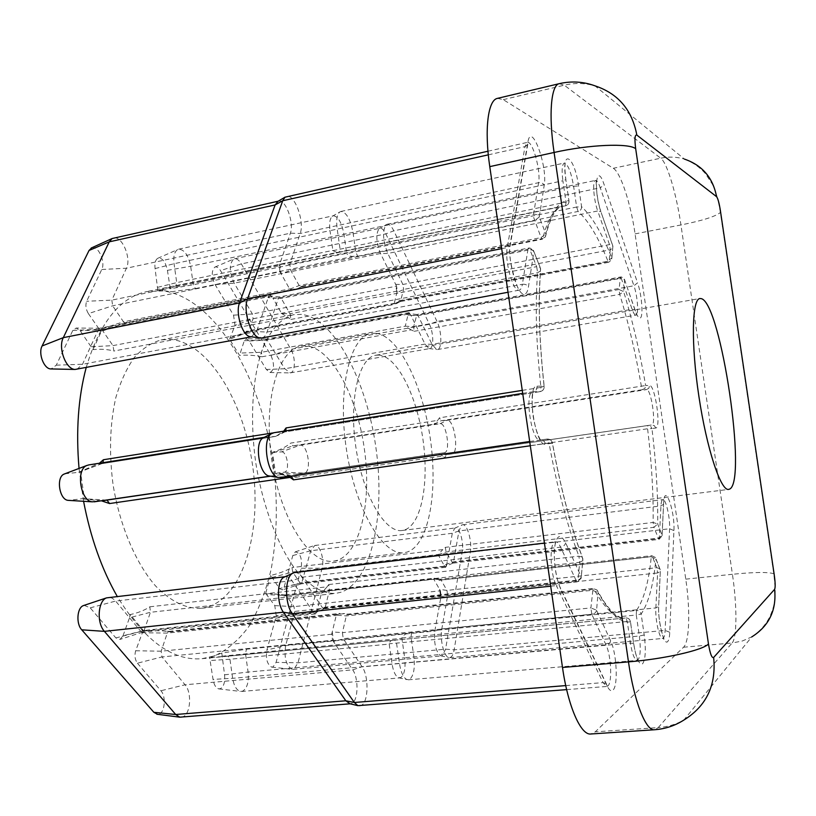 <?xml version="1.0" encoding="UTF-8"?>
<svg xmlns="http://www.w3.org/2000/svg" width="816" height="816" viewBox="0 0 816 816"><rect width="100%" height="100%" fill="white"/><g stroke="black" fill="none" stroke-linecap="round" stroke-linejoin="round"><path stroke-width="0.61" stroke-dasharray="4.08 3.06" d="M301.461 314.374L293.689 314.68C281.245 317.924 270.229 329.807 262.232 349.727C252.358 378.032 249.737 419.924 255.785 462.907C262.65 505.767 277.471 545.027 295.239 569.18C309.019 585.888 322.473 593.966 335.611 593.426L341.119 592.192C371.974 581.145 385.591 513.988 375.839 447.117C366.394 380.205 334.346 318.434 301.461 314.374M207.856 606.971L201.419 608.277C186.17 609.083 170.84 601.586 155.407 585.786C135.599 562.918 119.666 525.473 113.016 484.378C108.956 452.778 109.895 423.841 115.831 397.576C120.574 381.551 126.725 368.189 134.303 357.479C142.514 348.514 151.429 342.669 161.068 339.946L170.075 339.364C208.07 342.026 243.617 400.87 252.613 465.569C261.987 530.216 244.004 595.649 207.856 606.971M375.615 333.234L371.26 333.428C350.064 336.223 337.222 389.018 346.412 449.279C355.358 509.561 383.153 556.257 404.226 552.687L407.041 552.095C428.777 545.139 438.172 492.303 430.287 438.478C422.657 384.632 398.616 335.519 375.615 333.234M305.959 345.851L301.165 346.137C277.817 349.35 262.823 401.503 271.83 460.489C280.571 519.517 310.233 564.958 333.499 561.163L336.6 560.531C360.652 553.401 371.994 501.248 364.273 448.372C356.827 395.464 331.204 347.596 305.959 345.851M378.746 355.072L375.85 355.246C358.744 357.49 348.646 399.932 355.96 447.841C363.059 495.781 385.193 533.378 402.206 530.482L403.889 530.155C421.403 525.402 429.338 483.001 422.923 439.243C416.731 395.454 397.045 356.102 378.746 355.072M550.698 586.184L556.349 585.582C549.78 572.975 549.239 541.314 555.472 541.804C557.155 541.681 558.868 543.456 560.592 547.128L576.28 580.89C579.054 580.37 580.676 578.962 581.176 576.667L565.631 542.834C560.439 533.205 556.757 534.694 554.594 547.312C553.564 562.612 555.584 576.514 560.653 589.03L607.216 686.123C609.246 690.234 611.133 691.57 612.877 690.152C618.344 686.276 616.753 653.147 610.623 640.784L596.578 610.215L598.077 592.569C610.164 613.826 620.945 623.567 630.431 621.782L633.604 643.447C636.174 658.39 639.173 665.173 642.6 663.806C645.527 659.501 646.068 649.893 644.212 634.97L641.141 614.009C648.526 603.075 653.453 584.766 655.921 559.052L660.379 570.282L658.696 605.268C657.696 620.782 663.949 646.048 667.61 641.631C668.814 640.438 669.528 637.327 669.763 632.288L673.924 530.573C675.056 510.51 664.459 481.695 663.622 503.146L662.072 535.306L657.716 524.015C658.002 494.343 656.084 462.519 651.964 428.563L655.768 428.012C661.409 428.114 655.013 384.56 649.526 385.509L645.65 385.529C639.836 351.747 632.502 320.433 623.648 291.618L624.638 279.99L624.332 278.97L621.262 278.266L620.425 277.012L619.058 289.507L413.651 326.696L416.884 314.497L418.057 315.619L432.041 344.342L436.519 349.493L437.437 349.544C442.16 349.279 441.844 331.031 437.009 321.463L393.812 230.806C391.527 226.185 389.293 224.002 387.09 224.278L386.101 224.737C382.225 230.867 382.796 240.445 387.804 253.46L402.9 284.478L403.614 289.435L400.401 301.522L399.106 300.727L397.698 302.716L246.605 331.184C244.219 333.489 240.965 335.254 236.834 336.478L229.612 339.262L239.537 355.378C247.024 354.797 254.51 355.256 261.987 356.755L261.467 352.298L265.618 339.905L266.587 339.007L284.774 368.74L290.363 372.881C295.412 372.473 295.729 357.163 290.894 349.34L241.352 263.905C239.088 260.151 236.793 258.437 234.447 258.774L233.631 259.07C229.041 264.149 229.225 272.177 234.172 283.162L252.399 313.976L253.072 318.73L248.747 331.102L247.738 332.01L246.605 331.184M261.763 337.977C264.088 337.477 265.853 335.498 267.046 332.03L278.48 298.044L279.419 296.963L281.275 298.401L289.996 313.762L536.653 266.659L529.9 249.716L533.409 250.339L540.62 268.801C537.989 301.594 539.141 340.7 544.088 386.131L537.091 386.182C526.096 384.611 535.194 447.301 545.516 444.159L552.391 443.149C560.633 488.417 570.792 527.003 582.879 558.929L581.135 578.35L577.973 580.013L579.707 562.295L582.838 560.623L582.338 557.124L578.911 556.165C567.038 524.933 557.083 487.234 549.025 443.057L552.391 443.149C551.698 440.314 549.943 438.957 547.138 439.059L540.161 439.997C531.665 442.517 524.005 391.792 532.879 391.762L540.212 391.609L284.641 431.96L274.043 432.715L533.144 391.741C535.918 391.007 537.234 389.15 537.091 386.182M284.223 595.976L285.233 594.874L286.324 595.568L294.005 606.635L294.688 611.419L285.651 645.619C283.937 657.737 286.09 665.642 292.118 669.334L293.995 669.11L298.044 662.796L322.096 568.232C324.625 559.388 319.831 544.374 314.772 545.486L310.702 550.759L301.471 583.797L300.237 583.154L292.709 572.047L291.975 567.579C285.192 571.169 278.123 573.77 270.759 575.392L279.49 588.571L282.244 589.927L284.131 587.173L292.801 555.543L295.31 551.84C300.247 552.881 302.226 558.328 301.247 568.191L276.094 662.378L273.044 666.958L271.636 667.111C267.169 664.438 265.588 658.716 266.903 649.954L276.236 615.927L274.778 605.605L265.659 593.354L279.837 594.476L284.223 595.976L437.437 578.881L439.345 580.329L651.27 556.777L655.921 559.052L655.401 557.491L651.709 555.665L651.27 556.777C648.761 581.951 643.824 599.842 636.47 610.46L246.503 649.169L221.799 653.096L209.63 657.543L228.113 656.146L229.949 659.236L232.652 678.31C233.957 685.858 236.518 690.224 240.332 691.407L242.719 691.142C247.217 688.174 249.013 681.809 248.095 672.047L245.453 653.381L246.503 649.169M181.213 717.264L182.866 716.846C190.658 714.133 192.076 692.458 185.069 684.777L161.996 656.931L332.551 640.264L331.694 634.236L336.284 615.172L346.3 615.917L592.457 590.284L598.077 592.569L596.986 589.999L593.048 588.53L590.896 607.92L342.394 632.665L346.3 615.917L347.341 614.224L348.544 614.713L344.719 613.612L170.075 631.91L162.649 630.87L143.259 630.391L130.193 614.57C137.924 612.938 144.473 610.348 149.838 606.798L150.44 612.286L144.085 630.472L142.412 632.216L140.882 631.441L114.74 600.005L111.608 597.873L108.314 597.404M229.612 339.262L234.998 325.411L233.549 315.16L215.098 284.6C211.456 276.675 211.344 270.861 214.771 267.148C216.658 266.363 218.566 267.515 220.504 270.606L270.963 355.388C274.584 364.262 274.298 369.974 270.096 372.504L266.332 369.475L249.155 341.006L246.463 338.773L244.29 340.711L239.537 355.378M76.847 369.383L82.528 364.262L98.481 329.348L99.664 328.277L101.847 329.562L112.985 345.617L113.903 351.043C107.814 349.34 100.858 348.871 93.034 349.625L80.274 330.857L76.194 328.032L72.818 330.409L56.294 365.17L51.102 368.954M221.799 653.096L224.563 674.832C225.206 681.921 223.849 686.542 220.473 688.684L218.698 688.867C215.863 688 213.976 684.848 213.037 679.402L209.63 657.543M143.259 630.391L135.66 650.76C134.365 655.523 134.946 659.665 137.404 663.184L161.996 656.931L161.191 651.199L167.27 633.094L168.606 631.441L170.075 631.91M137.404 663.184L160.925 690.754C166.148 696.303 164.995 712.082 159.181 714.01L157.478 714.316M233.549 315.16L252.399 313.976L396.566 286.161L397.28 291.098L394.087 303.899L395.066 304.297L397.698 302.716M244.29 340.711L265.618 339.905L408.316 313.528L409.071 312.63L410.122 313.752L267.801 340.037L249.155 341.006M72.818 330.409L98.481 329.348L268.852 295.749L270.096 294.668L272.921 298.248L270.269 295.861L268.199 297.667L256.53 331.592L251.257 336.794M93.034 349.625L101.296 331.449L126.521 322.33L298.289 288.374L293.138 289.945L289.609 288.935L123.491 321.83L112.649 305.806L111.853 300.115L126.439 268.219C131.662 258.244 121.951 235.396 113.455 238.027M126.521 322.33L125.236 323.105L123.491 321.83L99.419 329.48L101.296 331.449M396.566 286.161L380.511 253.49C376.156 242.25 375.676 233.978 379.073 228.653L379.95 228.245C381.878 228.011 383.836 229.888 385.825 233.876L429.42 324.278C433.653 332.551 433.898 348.35 429.757 348.585L428.941 348.544L425.024 344.087L410.948 315.445L409.214 313.579L407.949 315.068L405.287 326.186L261.467 352.298L239.965 353.073M224.563 674.832L248.095 672.047L404.665 657.788C405.736 667.978 404.461 674.577 400.829 677.586L398.555 677.719C395.485 676.158 393.322 671.588 392.068 664.02L389.212 644.089L229.949 659.236L210.365 660.501M227.786 656.146L394.771 640.142L396.586 643.447L399.503 663.765C400.952 672.527 403.441 677.81 406.939 679.606L409.54 679.453C413.671 675.954 415.109 668.335 413.855 656.574L411.009 636.786L411.703 632.431M336.284 615.172L340.037 613.418L344.719 613.612M332.551 640.264L352.706 669.854C358.795 678.025 358.316 700.658 351.9 703.372L350.023 703.78M359.683 705.942L361.253 705.463C368.557 702.29 369.036 676.178 362.09 666.723L343.25 638.683L342.394 632.665L332.245 631.9L333.673 641.917L343.25 638.683L591.835 614.356L606.002 644.864C611.164 655.156 612.449 682.849 607.828 686.001L606.818 686.46L603.065 682.615L556.349 585.582L559.756 586.541L560.653 589.03M298.289 288.374L301.645 286.283L300.625 287.008L299.135 285.59L290.68 270.269L289.823 264.292L300.196 233.478C304.786 221.748 294.647 193.729 286.6 196.391M284.131 587.173L302.318 582.532L446.454 565.978L452.299 533.287L454.685 528.217L455.461 527.932C459.571 526.922 464.008 542.589 462.223 551.677L445.577 649.169L442.456 655.656L440.671 655.768C435.724 651.484 433.775 643.253 434.806 631.074L441.13 595.762L294.688 611.419L276.236 615.927M439.345 580.329L440.12 579.238L441.038 579.982L446.954 590.417L447.678 595.415L441.823 628.891C439.773 639.275 443.802 656.237 448.565 657.461L450.605 657.329C452.268 656.339 453.451 653.84 454.145 649.832L470.312 552.208C472.321 541.712 467.242 523.607 462.55 524.759L461.672 525.076L458.959 530.93L453.553 561.847L452.768 563.183L446.097 551.963L445.332 547.352L442.792 549.586L291.975 567.579M437.437 578.881L434.245 578.207L433.724 579.105L286.324 595.568L266.995 594.609M86.17 367.639C99.593 322.667 119.83 297.299 146.9 291.557L163.231 290.884C215.424 298.136 261.293 377.941 273.227 463.172C277.93 500.381 277.256 535.663 271.208 569.027C266.169 590.09 259.131 608.675 250.073 624.77C239.924 639.05 228.154 649.403 214.751 655.809L202.113 658.685C172.564 661.225 144.259 640.448 117.198 596.363M164.291 290.669L170.768 291.822L195.463 288.568L193.29 284.764L190.669 266.261C188.384 255.204 184.365 249.512 178.622 249.196L177.602 249.574C174.42 251.705 173.237 256.428 174.053 263.721L176.725 282.622L175.858 285.967L157.814 290.312L164.291 290.669M195.463 288.568L354.246 256.255L357.714 256.244L355.827 252.205L353.012 232.601C350.421 219.218 346.392 212.17 340.915 211.456L339.67 212.058C336.947 214.669 336.11 220.198 337.141 228.643L340.027 248.758L339.16 252.358L175.491 286.079M261.987 356.755L411.152 329.868L414.212 331.296L413.651 326.696L405.287 326.186M295.729 477.268L442.782 455.991L445.261 457.909L445.995 454.736L452.023 453.9C459.428 453.584 454.43 419.036 447.178 420.311L441.089 420.75L439.477 417.823L437.651 420.393L290.853 443.068C285.427 447.219 279.307 450.279 272.493 452.248L275.573 473.851C282.652 473.749 289.374 474.881 295.729 477.268L296.749 474.137L304.144 473.127C312.069 472.607 307.938 443.802 300.135 445.169L292.73 445.862L290.853 443.068M270.759 575.392L265.659 593.354M394.087 303.899L400.84 300.706L609.124 261.395L610.256 249.829L403.614 289.435L396.892 292.648L395.699 284.407L402.9 284.478L609.491 244.586L612.602 245.249L612.898 246.259L611.786 257.836C601.973 233.243 591.906 216.199 581.584 206.713L578.544 185.966C574.484 155.519 560.929 147.237 565.794 179.326L568.925 200.777C559.184 200.45 551.473 211.487 545.792 233.886L539.284 217.005L544.201 185.314C547.832 166.117 531.226 120.972 527.921 141.984L510.347 242.872C507.154 258.131 516.599 293.995 523.699 294.137C526.004 294.464 527.575 292.087 528.411 286.997L533.878 251.828C532.746 249.716 530.788 248.819 527.993 249.125L522.373 284.274C525.229 283.968 527.248 284.886 528.411 286.997M268.852 295.749L268.199 297.667L278.48 298.044L527.993 249.125L528.564 248.054L279.419 296.963M83.579 501.299L79.04 468.425M149.838 606.798L327.094 586.806L328.756 584.531L329.429 590.274L325.278 607.104L323.952 608.889L322.657 608.032L301.94 577.208C299.656 573.872 297.238 572.312 294.698 572.536M101.49 500.83L84.385 499.096L80.509 471.444L99.409 463.233M522.26 390.374L540.926 387.406C536.112 343.067 535.021 304.837 537.642 272.738L536.653 266.659L540.151 267.311L533.409 250.339L529.951 248.003L528.564 248.054L529.9 249.716L281.275 298.401L272.921 298.248L281.714 313.568L289.996 313.762L290.955 319.444L288.742 317.842L113.903 351.043M408.316 313.528L407.949 315.068L416.282 315.394L620.089 277.899L624.638 279.99L635.44 311.049C636.959 315.333 638.357 317.648 639.622 317.995C643.62 319.505 642.182 295.759 637.561 282.826L633.93 285.763C637.643 296.086 638.959 315.119 635.919 315.078L635.613 315.068C634.542 314.772 633.369 312.834 632.104 309.264L621.262 278.266L418.057 315.619L410.948 315.445L410.122 313.752M91.729 247.799C98.022 244.902 105.845 261.987 101.755 269.504L86.649 301.277C85.252 305.215 85.823 309.325 88.383 313.599L112.649 305.806L280.01 271.759L289.609 288.935M280.01 271.759L279.154 265.792L111.853 300.115L86.649 301.277M278.052 201.287L278.531 201.134C285.58 198.798 294.433 223.043 290.374 233.192L279.154 265.792M279.786 263.966L281.204 273.901L290.68 270.269L534.49 220.718L539.284 217.005C538.183 214.904 536.285 214.016 533.562 214.343L289.823 264.292L279.786 263.966M84.14 605.35L90.219 607.849L115.882 637.939L120.085 639.377L123.002 635.786L144.085 630.472L316.71 612.163L321.443 593.283L150.44 612.286L129.53 617.712L130.193 614.57M316.71 612.163L315.353 613.958L314.048 613.112L140.882 631.441L115.882 637.939M284.978 576.779L285.62 576.657C287.844 576.463 289.945 577.799 291.944 580.676L314.048 613.112M529.696 441.589L547.108 439.059C549.862 438.937 551.626 440.201 552.412 442.874C560.572 487.631 570.547 525.718 582.338 557.124L582.838 560.623L581.135 578.35L577.198 581.859L576.28 580.89L322.657 608.032L312.865 611.378L315.721 612.551L317.302 609.817L325.278 607.104L577.973 580.013L577.198 581.859L323.952 608.889M497.505 98.359L503.268 99.654L613.295 168.28C620.67 172.502 630.748 203.551 635.072 233.886L685.766 579.156C690.377 609.715 689.571 641.947 683.543 647.231L595.252 731.84L590.815 734.002M446.454 565.978L445.648 567.314L443.955 565.151L445.771 566.263L446.78 564.152L453.553 561.847L659.338 538.04L660.94 505.92C661.164 501.962 661.817 499.871 662.878 499.637C665.836 498.678 670.222 517.854 669.579 528.748L665.132 630.421C664.928 634.624 664.326 637.204 663.306 638.183L662.714 638.459C659.522 639.458 655.085 619.823 655.86 607.93L657.604 572.985L447.678 595.415L440.783 597.659L439.589 589.356L433.724 579.105M274.778 605.605L294.005 606.635L440.405 590.784L439.589 589.356L446.954 590.417L656.829 567.712L652.341 556.492L441.038 579.982L433.663 578.952M440.405 590.784L441.13 595.762M272.493 452.248L281.398 451.901L300.135 445.169L440.15 423.677C446.515 422.525 450.85 452.452 444.363 452.727L452.033 453.9L651.729 424.973L445.995 454.736L438.325 453.543L296.759 474.137L276.736 473.158L275.573 473.851M281.398 451.901C287.232 450.84 290.231 471.852 284.274 472.168L276.736 473.158M434.03 424.136L441.089 420.75L642.631 389.66L646.547 389.589L447.178 420.311L440.15 423.677L434.03 424.136L437.651 420.393M284.274 472.168L304.123 473.127L444.343 452.737L296.749 474.137M663.622 503.146L662.062 536.438L662.072 535.306L658.298 538.58L451.88 562.438L443.955 565.151L438.151 554.686L442.792 549.586M442.782 455.991L438.274 453.553M644.212 634.97L639.356 636.021L404.665 657.788L401.86 638.01C403.084 635.297 405.246 633.757 408.347 633.369M123.002 635.786L129.53 617.712M84.385 499.096L82.243 498.678L68.901 500.402M64.841 473.8L78.56 472.331L80.509 471.444M270.188 476.126L281.306 474.647L290.139 477.401M102.898 462.692L101.612 463.712L88.944 464.896L265.108 437.182L275.665 436.376L101.531 463.723L78.56 472.331M280.439 477.697L270.025 476.105M264.139 437.376L274.043 432.715M88.383 313.599L99.419 329.48M157.814 290.312L155.071 268.586C154.479 263.313 155.366 259.886 157.733 258.315C162.241 257.53 165.464 261.548 167.423 270.351L170.768 291.822M155.071 268.586L174.053 263.721L330.001 230.663L332.897 250.685L337.681 252.756M332.897 250.685L566.008 202.113L562.887 180.754L330.001 230.663C329.103 223.37 329.848 218.586 332.234 216.311L333.336 215.781C338.13 216.383 341.649 222.462 343.903 234.039L346.667 253.358L193.29 284.764L170.034 288.793M401.86 638.01L636.286 615.019L639.356 636.021C640.897 648.485 640.427 656.492 637.949 660.042L637.184 660.389C634.481 659.777 632.227 654.014 630.421 643.09L627.259 621.496L625.852 617.947L394.75 640.152L625.056 618.049C615.825 619.038 605.421 609.399 593.864 589.111L348.544 614.713M285.784 430.848L275.665 436.376M327.094 586.806L321.443 593.283M393.2 640.244L393.047 640.254C391.109 640.162 389.834 641.345 389.201 643.793L389.212 644.089M281.714 313.568L288.742 317.842M272.901 432.939L283.57 431.256L275.849 436.346M411.152 329.868L405.287 326.359M354.246 256.255C351.196 256.744 348.697 255.877 346.749 253.633L346.667 253.358M596.578 610.215C596.119 612.49 594.538 613.867 591.835 614.356L590.896 607.92L596.578 610.215M540.926 387.406L544.088 386.131C544.231 389.059 542.936 390.884 540.212 391.609L540.926 387.406M290.955 319.444L537.642 272.738L540.61 270.8L540.151 267.311L540.61 270.8C538.111 303.001 539.315 341.567 544.201 386.488C544.19 389.242 542.875 390.946 540.263 391.598L284.723 431.95M658.696 605.268L660.379 570.282L659.858 568.732L656.829 567.712L657.604 572.985L660.379 571.414L659.858 568.732L655.401 557.491L651.709 555.665L440.12 579.238M445.995 454.736L647.884 425.493L650.556 426.187L651.964 428.563L647.598 428.767C651.637 462.111 653.483 493.333 653.126 522.444L657.716 524.015L653.912 527.32L658.91 539.396L662.062 536.438L659.338 538.04L658.91 539.396L452.768 563.183M488.315 154.836L524.994 146.645L527.32 142.402C532.542 140.321 540.988 170.728 538.631 182.682L533.562 214.343L533.654 217.382L541.059 237.589L545.792 233.886L545.435 236.824L542.773 238.517C547.832 218.494 554.605 207.662 563.101 206.02L339.14 252.307M414.212 331.296L619.711 294.362L619.058 289.507L623.648 291.618L619.711 294.362C628.453 322.616 635.684 353.328 641.407 386.509L642.631 389.66L644.987 388.222L645.65 385.529L439.477 417.823M357.714 256.244L578.136 211.426C588.346 220.606 598.291 237.221 607.991 261.273L611.786 257.836L611.725 259.549L608.767 262.283L611.725 259.549L612.898 246.259L601.188 212.588C593.008 189.832 596.435 160.844 604.177 184.773L637.561 282.826M215.098 284.6L234.172 283.162L380.511 253.49L387.804 253.46L597.73 210.967L609.491 244.586L610.256 249.829L612.836 247.982L612.602 245.249L601.188 212.588M669.763 632.288L665.132 630.421L454.145 649.832L445.577 649.169L298.044 662.796L276.094 662.378M56.294 365.17L82.528 364.262L256.53 331.592L267.046 332.03L522.373 284.274C521.781 287.864 520.71 289.833 519.18 290.19L518.384 290.17C512.397 289.966 504.553 260.263 507.236 247.564L524.994 146.645L527.717 144.748L527.921 141.984M610.623 640.784C610.195 643.049 608.654 644.405 606.002 644.864L362.09 666.723L352.706 669.854L185.069 684.777L160.925 690.754M635.44 311.049L635.134 310.019L632.104 309.264L432.041 344.342L425.024 344.087L284.774 368.74L266.332 369.475M271.687 296.106L101.847 329.562L80.274 330.857M633.604 643.447L630.421 643.09L232.652 678.31L213.037 679.402M230.551 337.742L248.747 331.102L394.108 303.736M399.106 300.727L607.991 261.273L608.767 262.283L400.197 301.604M301.645 286.283L542.773 238.517L542.314 239.21L545.435 236.824C550.3 217.229 556.196 206.958 563.101 206.02L146.9 291.557M289.772 289.16L299.135 285.59L541.059 237.589L542.314 239.21L300.89 286.997M501.677 248.656L507.236 247.564L510.153 245.677L510.347 242.872M565.743 685.593L603.065 682.615L606.298 683.655L607.216 686.123M449.657 657.625L663.255 638.418C665.57 643.712 657.584 622.516 658.696 606.39L655.86 607.93L441.823 628.891L434.806 631.074L285.651 645.619L266.903 649.954M445.261 457.909L647.598 428.767L647.884 425.493L651.749 424.973C656.503 425.075 651.158 388.712 646.547 389.589L648.873 388.171L649.526 385.509M438.151 554.686L446.097 551.963L653.912 527.32L653.126 522.444L445.332 547.352M328.756 584.531L578.911 556.165L579.707 562.295L329.429 590.274L321.545 593.008M529.686 441.517L547.138 439.059L549.025 443.057L530.308 445.76M683.543 647.231L732.125 642.998L658.226 727.597L595.252 731.84M503.268 99.654L564.284 85.19L660.736 158.192L613.295 168.28M635.072 233.886L680.942 224.961L732.421 574.28L685.766 579.156M559.256 83.671L564.284 85.19C574.678 82.763 584.899 82.977 594.956 85.823L684.43 159.1C676.678 156.815 668.783 156.519 660.736 158.192C667.172 162.69 676.525 194.279 680.942 224.961C702.382 220.646 715.53 216.495 720.375 212.507L720.62 212.211M774.109 573.893L773.792 573.73C768.07 571.924 754.28 572.108 732.421 574.28C737.093 605.197 737.154 637.724 732.125 642.998L742.295 641.009L751.74 636.919L683.798 720.1C675.893 724.465 667.366 726.964 658.226 727.597L654.463 729.749M292.801 555.543L310.702 550.759L452.299 533.287L458.959 530.93L660.94 505.92L663.612 504.288L663.602 499.514L462.55 524.759M301.247 568.191L322.096 568.232L462.223 551.677L470.312 552.208L669.579 528.748L673.924 530.573M273.819 452.666L292.73 445.862L434.092 424.147M444.761 566.579L300.237 583.154L279.49 588.571M271.83 577.544L292.709 572.047L438.212 554.86M90.219 607.849L115.699 601.055L291.944 580.676L301.94 577.208L560.592 547.128C563.428 546.567 565.1 545.139 565.631 542.834M408.337 679.82L637.184 660.389L637.398 658.696C636.174 654.942 635.858 655.952 633.604 643.181L630.442 621.527C629.809 619.13 628.279 617.936 625.852 617.947L625.841 617.947C628.351 617.957 629.881 619.242 630.431 621.782L627.259 621.496L389.201 643.793M101.755 269.504L126.439 268.219L290.374 233.192L300.196 233.478L538.631 182.682C541.283 182.356 543.14 183.233 544.201 185.314M270.963 355.388L290.894 349.34L429.42 324.278L437.009 321.463L633.93 285.763L600.29 187.802L604.177 184.773M387.09 224.278L596.047 180.285L596.343 185.915C596.843 195.31 598.363 203.867 600.892 211.589L597.73 210.967C593.63 199.757 592.243 180.397 595.496 180.418C596.924 180.316 598.526 182.784 600.29 187.802L393.812 230.806L385.825 233.876L241.352 263.905L220.504 270.606M167.423 270.351L190.669 266.261L573.607 186.252L576.647 207.04L346.749 253.633M340.915 211.456L564.346 163.037L565.141 163.557C565.223 164.271 564.264 166.617 565.886 179.653L562.887 180.754C561.541 170.218 562.03 164.312 564.346 163.037C568.007 164.261 571.088 171.992 573.607 186.252L578.544 185.966M221.932 656.227L401.87 638.296M331.694 634.236L161.191 651.199L135.66 650.76M141.974 632.737L167.27 633.094L336.182 615.427M270.575 476.197L281.112 474.657M91.535 346.749L112.985 345.617L281.551 313.324M157.712 287.303L176.725 282.622L332.826 250.41M397.28 291.098L253.072 318.73L234.998 325.411M636.47 610.46L636.286 615.019L641.141 614.009C640.478 611.643 638.928 610.46 636.47 610.46M565.641 205.775L566.008 202.113L568.925 200.777C569.119 203.357 568.028 205.02 565.641 205.775M576.647 207.04L578.136 211.426C580.472 210.712 581.624 209.141 581.584 206.713L576.647 207.04M290.945 476.238L281.306 474.647M88.944 464.896L65.729 473.627M94.115 501.84L69.462 500.361M106.631 500.126L82.243 498.678M522.699 393.373L532.879 391.762C534.266 389.171 530.522 395.811 533.154 416.395C536.836 437.213 541.926 441.13 540.182 439.997C543.038 439.885 544.813 441.272 545.516 444.159M339.221 252.297L565.692 205.765C567.977 205.081 569.078 203.51 569.007 201.073L565.794 179.326M655.768 428.012L654.371 425.656L651.749 424.973L452.033 453.9M201.419 608.277L335.611 593.426M161.068 339.946L293.689 314.68M333.499 561.163L404.226 552.687M301.165 346.137L371.26 333.428M402.206 530.482L728.617 489.396M375.85 355.246L699.914 298.523M437.437 349.544L636.653 314.976L624.332 278.97L621.486 276.971L620.425 277.012L416.884 314.497M508.011 292.261L519.343 290.098C518.956 293.587 506.777 257.57 510.153 245.677L527.717 144.748C527.952 142.392 527.819 141.617 527.32 142.402L487.968 151.225M202.113 658.685L625.056 618.049C619.018 618.814 611.653 612.826 602.963 600.076L596.986 589.999L593.171 588.489L347.534 614.173M269.933 372.494L289.619 372.912M266.587 339.007L246.463 338.773M100.031 328.256L76.255 328.042M218.698 688.867L240.332 691.407M169.177 631.411L167.28 631.217M247.931 332L394.781 304.378M125.562 323.095L294.127 289.802M428.941 348.544L436.519 349.493M417.088 314.507L409.316 313.599M279.827 296.983L270.484 295.902M398.555 677.719L406.939 679.606M347.902 614.224L346.984 614.03M241.444 691.468L399.789 677.902M566.651 689.622L606.818 686.46C606.584 685.328 608.369 688.908 606.298 683.655L559.756 586.541C556.216 578.911 553.279 559.031 554.584 548.668L555.472 541.804L544.445 543.099M271.636 667.111L292.118 669.334M285.437 594.884L274.502 593.946M440.671 655.768L448.565 657.461M440.344 579.268L434.959 578.238M292.995 669.375L441.64 655.901M684.43 159.1C692.6 162.231 699.547 167.005 705.289 173.431L712.276 184.059C714.265 187.782 717.876 196.238 720.375 212.507L773.792 573.73C775.486 588.856 775.618 598.628 774.2 603.024C773.976 605.656 772.63 610.021 770.131 616.151C765.898 624.658 759.767 631.574 751.74 636.919M304.144 473.127L444.363 452.727M314.772 545.486L455.461 527.932M454.685 528.217L461.672 525.076M452.951 563.111L445.771 566.263M285.233 594.874L434.245 578.207M445.648 567.314L301.288 583.838M295.31 551.84L314.048 545.669M301.471 583.797L282.244 589.927M178.622 249.196L333.336 215.781M290.363 372.881L429.757 348.585M234.447 258.774L379.95 228.245M324.35 608.746L315.721 612.551M301.216 286.844L300.574 287.201M285.131 431.776L277.522 435.611M291.077 476.228L282.764 474.841M379.073 228.653L386.101 224.737M400.401 301.522L395.362 304.174M332.234 216.311L339.67 212.058M315.353 613.958L142.412 632.216M168.841 631.39L340.037 613.418M228.113 656.146L393.047 640.254M269.81 294.678L99.664 328.277M101.612 463.712L275.747 436.366M408.938 312.63L266.404 339.017M175.613 286.059L337.345 252.838M142.769 632.125L120.085 639.377M125.878 322.983L124.44 323.585M102 463.59L79.601 472.046M106.794 500.116L83.11 498.688M214.771 267.148L233.631 259.07M248.115 331.939L236.834 336.478M157.733 258.315L177.602 249.574"/><path stroke-width="1.22" d="M701.281 298.646L699.914 298.523C691.917 299.054 690.917 343.75 698.873 396.27C706.717 448.81 720.814 491.242 728.617 489.396L729.382 489.172C747.691 483.082 721.058 302.899 701.281 298.646M51.102 368.954L50.704 368.934C43.87 368.822 38.026 353.328 42.095 345.974L89.046 250.471L91.729 247.799M278.164 201.215L112.139 238.527L109.242 241.852L63.311 337.64C57.824 347.779 65.851 369.322 75.041 369.454L251.42 336.814M157.478 714.316L153.857 712.297L81.733 629.809C75.888 623.71 77.041 607.706 83.416 605.594L84.14 605.35M285.131 576.718L106.549 597.873C97.961 600.688 96.461 622.914 104.407 631.36L175.695 714.5L179.785 717.172L350.156 703.81M251.257 336.794L249.849 336.62C242.199 335.223 235.314 313.048 239.486 302.971L275.125 204.918L278.052 201.287M487.968 151.225L284.988 197.197L282.724 200.746L247.523 298.87C242.76 310.519 250.716 336.263 259.447 337.844L261.763 337.977L508.011 292.261M350.023 703.78L345.841 700.781L283.407 612.204C276.675 603.412 276.899 580.931 283.672 577.381L284.978 576.779M544.445 543.099L294.698 572.536L292.495 573.352C284.764 577.402 284.539 603.493 292.271 613.663L354.338 702.484L357.877 705.646L566.651 689.622M117.198 596.363C101.735 569.252 90.525 537.56 83.579 501.299M79.04 468.425C75.857 431.052 78.244 397.453 86.17 367.639M274.043 432.715L271.463 433.673C261.732 439.161 267.199 475.116 278.123 477.462L291.383 476.279L293.474 479.859L290.139 477.401L109.548 503.554L101.49 500.83M99.409 463.233L103.408 459.745L102.898 462.692M283.662 431.174L286.079 427.921L285.784 430.848M562.499 667.468L628.473 661.878C634.093 701.403 645.905 731.167 654.463 729.749L590.815 734.002C580.87 735.491 567.977 706.319 562.499 667.468L489.773 166.627C484.214 129.448 487.978 99.868 497.505 98.359L559.256 83.671C551.045 84.854 548.444 114.648 554.095 152.47L489.773 166.627M68.901 500.402L68.136 500.351C59.333 499.882 55.865 477.136 64.127 474.076L64.841 473.8M88.944 464.896L86.792 465.487C75.633 469.598 80.458 501.218 92.33 501.83L107.018 500.126L109.548 503.554M270.025 476.105L268.607 475.861C259.049 473.8 254.347 442.833 262.854 438.029L264.139 437.376M501.677 248.656L247.523 298.87L239.486 302.971L63.311 337.64L42.095 345.974M565.743 685.593L354.338 702.484L345.841 700.781L175.695 714.5L153.857 712.297M530.308 445.76L293.474 479.859M103.408 459.745L272.901 432.939M286.079 427.921L522.26 390.374M708.461 643.926C703.576 650.046 664.469 658.981 628.473 661.878L554.095 152.47C589.142 144.565 629.065 142.922 635.684 148.736L708.461 643.926C710.124 653.81 711.848 658.328 713.643 657.472L774.619 589.315C775.435 587.53 775.333 582.899 774.323 575.392L720.344 210.324C719.141 202.898 717.886 198.349 716.57 196.676L636.847 135.089C634.828 134.395 634.44 138.944 635.684 148.736M559.256 83.671C571.435 80.876 583.338 81.6 594.956 85.823C618.14 93.534 632.094 109.956 636.847 135.089M713.643 657.472C716.387 685.195 706.442 706.075 683.798 720.1C674.883 725.761 665.101 728.984 654.463 729.749M684.43 159.1C702.27 165.23 712.98 177.755 716.57 196.676M774.619 589.315C776.699 610.123 769.07 625.994 751.74 636.919M720.62 212.211L720.344 210.324M774.323 575.392L774.109 573.893M81.733 629.809L104.407 631.36L283.407 612.204L292.271 613.663L550.698 586.184M89.046 250.471L109.242 241.852L275.125 204.918L282.724 200.746L488.315 154.836M290.945 476.238L529.696 441.589M280.439 477.697L529.686 441.517M94.115 501.84L270.188 476.126M106.631 500.126L270.575 476.197M50.704 368.934L75.041 369.454M156.886 714.235L179.785 717.172M249.849 336.62L259.447 337.844M348.942 703.525L357.877 705.646M273.646 432.766L522.699 393.373M88.546 464.947L264.282 437.305M283.672 577.381L292.495 573.352M277.114 201.838L284.988 197.197M268.607 475.861L278.123 477.462M262.854 438.029L271.463 433.673M83.416 605.594L106.549 597.873M91.198 248.044L112.139 238.527M68.136 500.351L92.33 501.83M64.127 474.076L86.792 465.487"/></g></svg>

